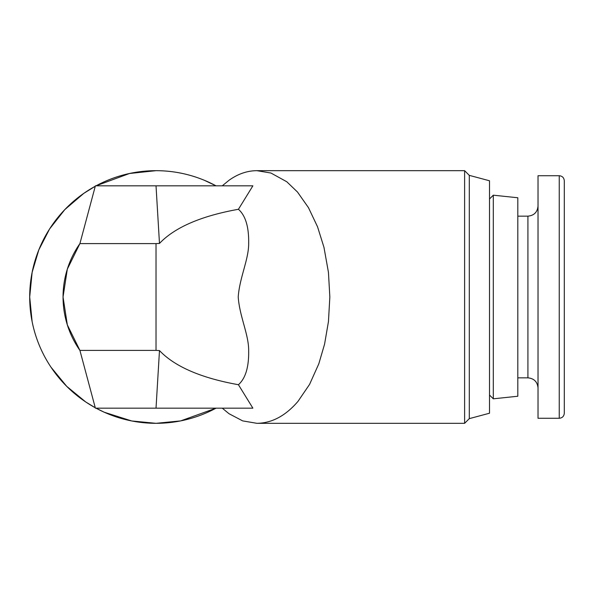<?xml version="1.0" encoding="UTF-8"?>
<svg xmlns="http://www.w3.org/2000/svg" width="594" height="594" viewBox="0 0 594 594"><rect width="100%" height="100%" fill="white"/><g stroke="black" fill="none" stroke-linecap="round" stroke-linejoin="round"><path stroke-width="0.89" d="M222.267 408.167L229.002 413.706L242.686 420.894L256.912 423.322C271.852 423.151 285.528 415.852 297.943 401.44L309.571 384.4L318.807 363.818L324.576 344.141L328.445 321.644L329.841 297L328.445 272.356L323.968 247.334L317.552 226.819L308.479 207.677L297.49 192.033L286.783 181.757L270.953 173.04L256.912 170.678C247.245 170.708 237.942 173.916 229.002 180.294L222.267 185.833M238.432 209.281L252.881 185.833L156.022 185.833L159.482 243.429C174.77 227.368 201.084 215.986 238.432 209.281C245.493 215.563 248.908 226.826 248.671 243.087C248.893 259.192 239.568 277.509 238.216 297C239.575 316.55 248.871 334.726 248.663 350.809C248.931 367.107 245.515 378.408 238.432 384.719L252.881 408.167L95.389 408.167L79.908 350.393A92.976 92.976 0 0 1 63.046 297L67.322 269.134L79.908 243.607L156.022 243.607L156.022 350.393L79.908 350.393L67.33 324.881L63.046 297A92.976 92.976 0 0 1 79.908 243.607A92.976 92.976 0 0 0 63.046 297M38.825 249.859L32.128 272.356L29.7 297L32.128 321.644C35.425 338.06 41.714 353.237 50.987 367.181L66.699 386.323L85.736 401.967L95.278 407.759A126.322 126.322 0 0 1 95.278 186.241L83.851 193.325L64.82 209.6L49.584 228.965L38.825 249.859M96.02 185.833A126.322 126.322 0 0 1 216.023 185.833L204.366 180.294C188.885 173.916 172.765 170.708 156.022 170.678L129.537 173.485L96.028 185.833M96.02 408.167A126.322 126.322 0 0 0 156.022 423.322L180.665 420.894L216.023 408.167A126.322 126.322 0 0 1 156.022 423.322L131.705 420.96L104.284 412.243L96.028 408.167M469.305 418.636L489.515 413.216L489.515 180.784L469.305 175.364L469.305 418.636L464.612 423.322L464.612 170.678L256.912 170.678M464.612 423.322L256.912 423.322M469.305 175.364L464.612 170.678M159.482 243.429L156.022 243.607M238.432 384.719C201.084 378.014 174.77 366.632 159.482 350.571L156.022 350.393M156.022 185.833L95.389 185.833L79.908 243.607M159.482 350.571L156.022 408.167M517.812 396.243L493.302 398.819L493.302 195.181L517.812 197.757L517.812 396.243M489.515 198.975L493.302 195.181M489.515 395.025L493.302 398.819M559.244 418.273C562.318 417.968 564.003 416.29 564.3 413.216L564.3 180.784C564.003 177.71 562.318 176.032 559.244 175.727L538.023 175.727L538.023 418.273L559.244 418.273L559.244 175.727M564.3 365.488L564.3 314.59M564.3 389.352L564.3 377.606M517.812 377.843L527.918 377.843L527.918 216.157C534.058 215.555 537.429 212.184 538.023 206.044M527.918 216.157L517.812 216.157M527.918 377.843C534.058 378.445 537.429 381.816 538.023 387.956"/></g></svg>
